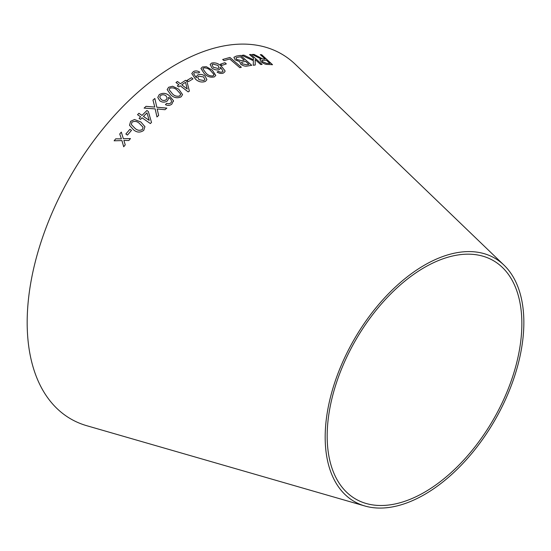 <?xml version="1.0" encoding="UTF-8"?>
<svg xmlns="http://www.w3.org/2000/svg" width="551" height="551" viewBox="0 0 551 551"><rect width="100%" height="100%" fill="white"/><g stroke="black" fill="none" stroke-linecap="round" stroke-linejoin="round"><path stroke-width="0.83" d="M364.914 506.004L86.776 425.716A210.723 121.661 -60 0 1 70.817 175.624A210.723 121.661 -60 0 1 295.377 64.405L503.986 265.127A140.484 81.107 -60 0 1 513.367 379.832A140.484 81.107 -60 0 1 424.518 494.536A140.484 81.107 -60 0 1 364.914 506.004A140.484 81.107 -60 0 1 354.272 339.278A140.484 81.107 -60 0 1 503.986 265.127M114.133 140.794L121.929 140.595L123.699 146.766L125.242 144.865L123.879 140.429L128.838 140.519L130.47 138.576L123.362 138.694L121.31 132.109L119.725 133.989L121.406 138.866L115.717 138.838L114.133 140.794M125.848 134.003L127.446 135.064L131.489 130.373L129.891 129.313L125.848 134.003M144.92 126.682L140.842 121.985L134.506 119.533L130.628 121.323L129.519 125.304L133.542 129.788C136.806 132.619 140.209 132.812 143.742 130.373L144.92 126.675L140.836 121.971L134.506 119.533L130.628 121.323L129.526 125.311M154.783 107.08L146.022 106.35L144.114 108.106L155.162 108.884L156.959 116.957L158.64 115.407L157.166 108.96L164.983 109.704L166.822 108.099L156.835 107.225L154.838 98.484L152.971 100.103L154.783 107.08L146.022 106.336L144.114 108.12M142.055 117.811L150.375 123.562L151.504 122.412L148.343 111.509L146.897 110.51L141.993 115.407L138.914 113.279L137.53 114.698L140.608 116.819L139.086 118.382L140.533 119.381L142.055 117.811M159.845 100.867C162.359 102.541 164.866 102.555 167.366 100.902L168.696 98.409L168.544 97.334C170.445 98.505 171.437 99.993 171.506 101.79L170.714 103.092L168.613 103.822L166.753 103.319L165.438 104.628C167.759 105.806 169.908 105.627 171.884 104.091L173.4 100.606L169.371 95.729C166.175 92.981 162.793 92.616 159.232 94.634L157.779 97.458L159.845 100.867M171.506 101.811L170.714 103.113L168.613 103.836L166.753 103.319M182.567 94.614L178.779 89.241L172.635 86.252L168.64 87.258L167.153 89.62L170.934 94.979C173.999 97.858 177.388 98.484 181.093 96.852L182.567 94.6L178.779 89.221L172.635 86.252L168.64 87.258L167.153 89.627M180.28 85.811L188.18 91.9L189.379 91.073L186.913 81.355L185.542 80.301L180.377 83.745L177.45 81.493L175.983 82.505L178.91 84.751L177.291 85.88L178.669 86.934L180.28 85.811M186.947 80.453L188.421 81.631L192.995 78.883L191.521 77.698L186.947 80.453M197.692 74.95L196.328 76.644L196.39 77.815L193.621 73.696L194.572 72.546L198.443 72.98L199.724 72.119C197.513 70.755 195.405 70.569 193.401 71.568L191.776 73.517L195.502 79.144C198.484 81.899 201.783 82.664 205.392 81.438L206.921 79.668L205.13 76.169C202.72 74.33 200.24 73.924 197.692 74.95L196.328 76.651M212.287 70.149L206.363 66.726L202.417 66.967L200.936 68.469L204.414 73.82C207.321 76.692 210.62 77.719 214.318 76.892L215.785 75.459L212.287 70.149L206.363 66.726L202.417 66.967L200.929 68.482M211.88 67.966C214.229 69.791 216.66 70.349 219.16 69.646L220.51 68.365L220.476 67.208L223.121 71.244L222.287 72.05L220.221 72.14L218.444 71.348L217.101 72.057C219.284 73.462 221.378 73.8 223.375 73.069L224.939 71.692L225.001 70.776L221.35 66.196C218.361 63.379 215.117 62.339 211.618 63.083L210.138 64.474L211.88 67.966M220.455 64.178L221.86 65.39L226.33 63.909L224.925 62.697L220.455 64.178M241.331 67.277L229.932 57.442L222.68 59.487L224.023 60.644L229.753 58.998L239.809 67.67L241.331 67.277L229.932 57.442M239.837 62.132L240.78 64.219C243.149 65.92 245.374 66.519 247.461 66.01L251.731 65.314L240.594 55.396L236.255 56.106L233.9 57.276L235.16 59.832L240.043 61.788L239.843 62.125M241.896 55.369L253.384 60.706L253.24 65.259L255.244 65.004L255.168 59.584L260.685 64.508L262.111 64.426L250.98 54.487L249.555 54.577L253.419 58.02L253.412 59.735L243.845 55.114L241.896 55.369L243.845 55.114M257.737 56.512L254.052 54.425L252.227 54.432L261.119 58.985L259.886 59.542L261.002 61.678C263.468 63.647 265.747 64.57 267.827 64.439L272.531 64.708L261.697 54.735L260.306 54.632L265.121 59.06L262.655 58.888L254.052 54.425M424.518 492.236A137.66 79.482 -60 0 1 366.112 503.476A137.66 79.482 -60 0 1 355.684 340.091A137.66 79.482 -60 0 1 502.388 267.435A137.66 79.482 -60 0 1 511.583 379.832A137.66 79.482 -60 0 1 424.518 492.236M265.121 59.06L262.641 58.909L257.73 56.533M254.039 54.446L252.213 54.453M261.105 59.005L259.886 59.549M272.518 64.729L261.697 54.735M261.684 54.756L260.292 54.652M269.942 63.503L266.56 63.358L262.483 61.698L261.794 60.383L266.36 60.204L269.942 63.503L266.574 63.337L262.496 61.678L261.794 60.39M255.23 65.025L255.168 59.584M262.097 64.439L250.98 54.487M250.967 54.508L249.541 54.597M243.838 55.134L253.412 59.735M251.717 65.335L240.594 55.396L236.255 56.106M236.248 56.126L233.893 57.29M242.109 63.778L241.765 62.167L245.553 61.375L248.921 64.371L246.634 64.77L242.109 63.778L241.758 62.187M241.462 62.511L241.765 62.167M244.238 60.204L241.593 60.665L236.744 59.522L235.98 58.007L236.586 57.511L240.408 56.794L244.238 60.204L241.6 60.651L236.751 59.501L235.98 58.007M248.921 64.371L246.641 64.749L242.123 63.758M229.919 57.456L222.673 59.508M226.323 63.93L224.925 62.697L220.448 64.198M224.939 71.699L224.994 70.797L221.344 66.216C218.361 63.393 215.117 62.359 211.612 63.103L210.138 64.481M220.51 68.372L220.476 67.208M223.114 71.265L222.287 72.05M222.28 72.071L220.214 72.16L218.444 71.348L217.094 72.078M218.182 68.489L213.278 67.27L212.004 64.832L212.81 64.054L218.017 65.431L219.098 67.628L218.182 68.489L213.285 67.256L212.004 64.832M219.098 67.628L218.189 68.469M215.785 75.466L212.28 70.17M213.94 75.101L213.94 74.454L213.147 75.914C210.344 76.203 207.941 75.267 205.943 73.097L202.816 68.779M213.94 74.454L213.154 75.9C210.351 76.19 207.947 75.246 205.943 73.076L202.823 68.772L203.595 67.952C206.391 67.704 208.781 68.661 210.771 70.824L213.94 74.454M206.921 79.675L205.124 76.19C202.713 74.351 200.233 73.937 197.685 74.964M196.39 77.836L193.621 73.696M199.717 72.14C197.513 70.769 195.405 70.583 193.394 71.582L193.401 71.568M193.394 71.582L191.776 73.524M204.882 79.509L204.001 80.584L198.959 79.675L197.678 77.326L198.622 76.183L203.574 76.94L204.882 79.509L204.001 80.563L198.966 79.654L197.678 77.326M192.988 78.903L191.521 77.719L186.941 80.467M189.379 91.094L186.913 81.355M186.906 81.376L185.542 80.301L180.37 83.759L177.45 81.493M177.45 81.514L175.983 82.519M177.291 85.894L178.91 84.751M187.244 89.035L181.74 84.82L185.48 82.299L187.244 89.035L181.747 84.799M180.673 94.62L180.625 94.028L179.874 95.881C177.05 96.728 174.577 96.046 172.456 93.835L169.088 89.599L169.866 88.208C172.697 87.402 175.163 88.105 177.264 90.302L180.625 94.028M180.618 94.042L179.874 95.902C177.071 96.756 174.598 96.074 172.456 93.856L169.088 89.599M173.441 101.37L173.4 100.626L169.371 95.75C166.175 93.002 162.793 92.63 159.232 94.648L157.779 97.465M168.696 98.415L168.544 97.334M166.753 103.333L165.438 104.642M167.201 97.92L166.292 99.683C164.591 100.799 162.903 100.757 161.223 99.552L159.721 97.19L160.52 95.537C162.338 94.448 164.136 94.524 165.913 95.764L167.201 97.92L166.292 99.669C164.591 100.785 162.903 100.743 161.223 99.538L159.721 97.19M151.504 122.418L148.343 111.509L146.897 110.51L141.993 115.407M141.993 115.421L138.914 113.279M138.914 113.292L137.53 114.711M139.086 118.396L140.608 116.819M149.225 120.4L143.439 116.413L146.972 112.859L149.225 120.4L143.439 116.399M158.64 115.421L157.166 108.96M166.829 108.113L156.842 107.238L154.838 98.484L152.978 100.117M143.046 127.226L142.454 129.471C139.747 130.883 137.247 130.477 134.947 128.266L131.365 124.609L131.923 122.212C134.658 120.855 137.158 121.268 139.417 123.458L143.046 127.212L142.454 129.457C139.72 130.856 137.22 130.456 134.947 128.252L131.372 124.622M131.489 130.387L129.891 129.313L125.855 134.017M121.316 132.123L119.732 134.003L121.413 138.88L115.717 138.838L114.133 140.808M121.936 140.608L123.706 146.773M130.47 138.59L123.362 138.694"/></g></svg>
